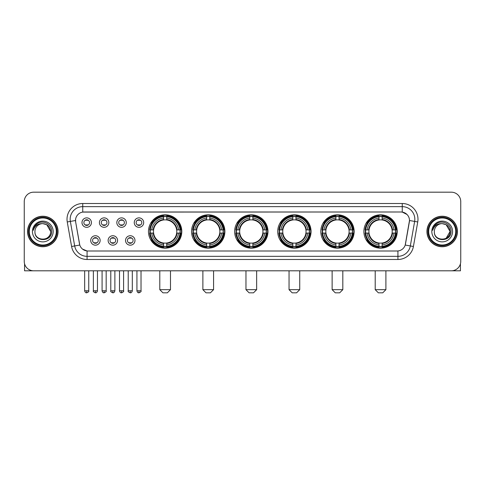 <?xml version="1.0" encoding="UTF-8"?>
<svg xmlns="http://www.w3.org/2000/svg" width="485" height="485" viewBox="0 0 485 485"><rect width="100%" height="100%" fill="white"/><g stroke="black" fill="none" stroke-linecap="round" stroke-linejoin="round"><path stroke-width="0.73" d="M320.803 231.49A16.666 16.666 0 0 0 337.475 248.162A16.666 16.666 0 0 0 354.141 231.49A16.666 16.666 0 0 0 337.475 214.825A16.666 16.666 0 0 0 320.803 231.49M191.557 231.49A16.666 16.666 0 0 0 208.223 248.162A16.666 16.666 0 0 0 224.888 231.49A16.666 16.666 0 0 0 208.223 214.825A16.666 16.666 0 0 0 191.557 231.49M234.637 231.49A16.666 16.666 0 0 0 251.303 248.162A16.666 16.666 0 0 0 267.975 231.49A16.666 16.666 0 0 0 251.303 214.825A16.666 16.666 0 0 0 234.637 231.49M277.723 231.49A16.666 16.666 0 0 0 294.389 248.162A16.666 16.666 0 0 0 311.055 231.49A16.666 16.666 0 0 0 294.389 214.825A16.666 16.666 0 0 0 277.723 231.49M363.889 231.49A16.666 16.666 0 0 0 380.555 248.162A16.666 16.666 0 0 0 397.227 231.49A16.666 16.666 0 0 0 380.555 214.825A16.666 16.666 0 0 0 363.889 231.49M148.471 231.49A16.666 16.666 0 0 0 165.136 248.162A16.666 16.666 0 0 0 181.802 231.49A16.666 16.666 0 0 0 165.136 214.825A16.666 16.666 0 0 0 148.471 231.49M117.558 240.457A4.717 4.717 0 0 1 112.841 245.174A4.717 4.717 0 0 1 108.125 240.457A4.717 4.717 0 0 1 112.841 235.74A4.717 4.717 0 0 1 117.558 240.457M110.01 240.457A2.831 2.831 0 0 0 112.841 243.288A2.831 2.831 0 0 0 115.672 240.457A2.831 2.831 0 0 0 112.841 237.626A2.831 2.831 0 0 0 110.01 240.457M134.982 240.457A4.717 4.717 0 0 1 130.259 245.174A4.717 4.717 0 0 1 125.542 240.457A4.717 4.717 0 0 1 130.259 235.74A4.717 4.717 0 0 1 134.982 240.457M127.434 240.457A2.831 2.831 0 0 0 130.259 243.288A2.831 2.831 0 0 0 133.09 240.457A2.831 2.831 0 0 0 130.259 237.626A2.831 2.831 0 0 0 127.434 240.457M100.134 240.457A4.717 4.717 0 0 1 95.418 245.174A4.717 4.717 0 0 1 90.701 240.457A4.717 4.717 0 0 1 95.418 235.74A4.717 4.717 0 0 1 100.134 240.457M92.586 240.457A2.831 2.831 0 0 0 95.418 243.288A2.831 2.831 0 0 0 98.249 240.457A2.831 2.831 0 0 0 95.418 237.626A2.831 2.831 0 0 0 92.586 240.457M108.846 222.591A4.717 4.717 0 0 1 104.129 227.313A4.717 4.717 0 0 1 99.413 222.591A4.717 4.717 0 0 1 104.129 217.874A4.717 4.717 0 0 1 108.846 222.591M101.298 222.591A2.831 2.831 0 0 0 104.129 225.422A2.831 2.831 0 0 0 106.961 222.591A2.831 2.831 0 0 0 104.129 219.766A2.831 2.831 0 0 0 101.298 222.591M126.27 222.591A4.717 4.717 0 0 1 121.553 227.313A4.717 4.717 0 0 1 116.83 222.591A4.717 4.717 0 0 1 121.553 217.874A4.717 4.717 0 0 1 126.27 222.591M118.722 222.591A2.831 2.831 0 0 0 121.553 225.422A2.831 2.831 0 0 0 124.378 222.591A2.831 2.831 0 0 0 121.553 219.766A2.831 2.831 0 0 0 118.722 222.591M143.687 222.591A4.717 4.717 0 0 1 138.971 227.313A4.717 4.717 0 0 1 134.254 222.591A4.717 4.717 0 0 1 138.971 217.874A4.717 4.717 0 0 1 143.687 222.591M136.139 222.591A2.831 2.831 0 0 0 138.971 225.422A2.831 2.831 0 0 0 141.802 222.591A2.831 2.831 0 0 0 138.971 219.766A2.831 2.831 0 0 0 136.139 222.591M91.422 222.591A4.717 4.717 0 0 1 86.706 227.313A4.717 4.717 0 0 1 81.989 222.591A4.717 4.717 0 0 1 86.706 217.874A4.717 4.717 0 0 1 91.422 222.591M83.875 222.591A2.831 2.831 0 0 0 86.706 225.422A2.831 2.831 0 0 0 89.537 222.591A2.831 2.831 0 0 0 86.706 219.766A2.831 2.831 0 0 0 83.875 222.591M71.586 246.489L67.257 221.96A15.726 15.726 0 0 1 82.741 203.506L402.259 203.506A15.726 15.726 0 0 1 417.743 221.96L413.414 246.489A15.726 15.726 0 0 1 397.93 259.481L87.07 259.481A15.726 15.726 0 0 1 71.586 246.489L74.678 245.944L70.355 221.415A12.58 12.58 0 0 1 82.741 206.646L402.259 206.646A12.58 12.58 0 0 1 414.645 221.415L410.322 245.944A12.58 12.58 0 0 1 397.93 256.335L87.07 256.335A12.58 12.58 0 0 1 74.678 245.944L79.782 245.04L75.642 221.96A8.494 8.494 0 0 1 84.002 211.993L400.998 211.993A8.494 8.494 0 0 1 409.358 221.96L405.478 243.973A8.494 8.494 0 0 1 397.118 250.994L87.882 250.994A8.494 8.494 0 0 1 79.522 243.973L75.642 221.96L75.605 219.226M149.968 233.067A15.253 15.253 0 0 1 149.968 229.92M365.387 233.067A15.253 15.253 0 0 1 365.387 229.92M279.221 233.067A15.253 15.253 0 0 1 279.221 229.92M236.134 233.067A15.253 15.253 0 0 1 236.134 229.92M193.048 233.067A15.253 15.253 0 0 1 193.048 229.92M322.301 233.067A15.253 15.253 0 0 1 322.301 229.92M27.554 231.49A15.253 15.253 0 0 0 42.807 246.744A15.253 15.253 0 0 0 58.054 231.49A15.253 15.253 0 0 0 42.807 216.243A15.253 15.253 0 0 0 27.554 231.49M426.945 231.49A15.253 15.253 0 0 0 442.193 246.744A15.253 15.253 0 0 0 457.446 231.49A15.253 15.253 0 0 0 442.193 216.243A15.253 15.253 0 0 0 426.945 231.49M82.741 203.506L82.741 212.09L400.998 211.993L402.259 212.09L407 214.479M397.118 250.994L87.882 250.994M87.07 259.481L87.07 250.951L82.535 249.096M417.743 221.96L409.492 220.505L405.217 245.04L413.414 246.489M460.75 201.614A9.433 9.433 0 0 0 451.317 192.181L33.683 192.181A9.433 9.433 0 0 0 24.25 201.614L24.25 261.366A9.433 9.433 0 0 0 33.683 270.806L451.317 270.806A9.433 9.433 0 0 0 460.75 261.366L460.75 201.614L460.75 261.366M24.25 201.614L24.25 261.366M451.317 192.181L33.683 192.181M33.683 270.806L451.317 270.806M24.565 263.785L24.565 270.806L61.043 270.806M56.327 231.49A13.525 13.525 0 0 0 42.807 217.971A13.525 13.525 0 0 0 29.282 231.49A13.525 13.525 0 0 0 42.807 245.016A13.525 13.525 0 0 0 56.327 231.49M56.957 231.49A14.15 14.15 0 0 0 42.807 217.341A14.15 14.15 0 0 0 28.651 231.49A14.15 14.15 0 0 0 42.807 245.646A14.15 14.15 0 0 0 56.957 231.49M57.897 231.49A15.096 15.096 0 0 0 42.807 216.401A15.096 15.096 0 0 0 27.712 231.49A15.096 15.096 0 0 0 42.807 246.586A15.096 15.096 0 0 0 57.897 231.49M50.664 231.49C50.197 226.719 47.578 224.094 42.807 223.633L46.736 224.682L50.664 231.49L46.736 224.682L42.807 223.633L46.736 224.682L50.664 231.49L46.736 224.682L42.807 223.633L46.736 224.682L50.664 231.49C51.149 241.633 34.459 241.633 34.944 231.49C34.241 242.403 52.028 242.16 51.659 231.49C52.241 224.003 42.431 219.244 36.775 224.07C34.805 225.719 33.647 227.811 33.307 230.351C34.793 225.664 37.957 223.427 42.807 223.633L46.736 224.682L50.664 231.49C51.149 241.633 34.459 241.633 34.944 231.49C34.459 241.633 51.149 241.633 50.664 231.49C51.149 241.633 34.459 241.633 34.944 231.49C34.459 241.633 51.149 241.633 50.664 231.49C51.149 241.633 34.459 241.633 34.944 231.49C34.459 241.633 51.149 241.633 50.664 231.49C51.149 241.633 34.459 241.633 34.944 231.49C34.459 241.633 51.149 241.633 50.664 231.49C51.149 241.633 34.459 241.633 34.944 231.49C34.459 241.633 51.149 241.633 50.664 231.49C51.149 241.633 34.459 241.633 34.944 231.49C34.459 241.633 51.149 241.633 50.664 231.49C51.149 241.633 34.459 241.633 34.944 231.49A7.863 7.863 0 0 1 42.807 223.633L46.736 224.682L50.664 231.49C50.98 237.595 43.135 241.651 38.345 237.971M32.428 231.49A10.379 10.379 0 0 0 42.807 241.869A10.379 10.379 0 0 0 53.18 231.49A10.379 10.379 0 0 0 42.807 221.118A10.379 10.379 0 0 0 32.428 231.49M36.775 224.07L34.453 226.828M34.314 227.095L34.52 226.713L34.314 227.095M167.337 292.819L162.936 292.819L159.789 289.672L170.484 289.672L167.337 292.819M166.713 246.38L166.713 247.01A15.599 15.599 0 0 0 180.656 233.067L180.026 233.067A14.968 14.968 0 0 1 166.713 246.38L166.713 244.925A13.525 13.525 0 0 0 178.571 233.067L176.667 233.067A11.634 11.634 0 0 0 166.713 219.966L166.713 216.607A14.968 14.968 0 0 1 180.026 229.92L180.656 229.92A15.599 15.599 0 0 0 166.713 215.977L166.713 216.607M150.253 233.067L149.616 233.067A15.599 15.599 0 0 0 163.566 247.01L163.566 246.38A14.968 14.968 0 0 1 150.253 233.067L151.708 233.067A13.525 13.525 0 0 0 163.566 244.925L163.566 243.021A11.634 11.634 0 0 0 176.667 233.067L177.134 233.067A12.095 12.095 0 0 1 166.713 243.488L166.713 244.925M163.566 216.607L163.566 215.977A15.599 15.599 0 0 0 149.616 229.92L150.253 229.92A14.968 14.968 0 0 1 163.566 216.607L163.566 218.062A13.525 13.525 0 0 0 151.708 229.92L153.606 229.92A11.634 11.634 0 0 0 163.566 243.021L163.566 243.488A12.095 12.095 0 0 1 153.145 233.067L151.708 233.067M150.283 233.067A14.938 14.938 0 0 1 150.283 229.92M166.713 216.637A14.938 14.938 0 0 0 163.566 216.637M179.99 229.92A14.938 14.938 0 0 1 179.99 233.067M180.026 229.92L178.571 229.92A13.525 13.525 0 0 0 166.713 218.062M178.571 233.067L180.026 233.067M163.566 244.925L163.566 246.38M176.667 229.92L178.571 229.92M166.713 243.04L166.713 243.488M163.566 243.021A11.634 11.634 0 0 1 153.606 233.067L153.145 233.067M166.713 246.35A14.938 14.938 0 0 1 163.566 246.35M151.708 229.92L150.253 229.92M163.566 219.941L163.566 218.062M166.713 219.966A11.634 11.634 0 0 0 153.606 229.92L153.145 229.92A12.095 12.095 0 0 1 163.566 219.499M166.713 219.947L166.713 219.499A12.095 12.095 0 0 1 177.134 229.92M152.054 223.003L151.162 223.003A16.351 16.351 0 0 1 181.493 231.49A16.351 16.351 0 0 1 151.162 239.984L152.054 239.984M210.423 292.819L206.022 292.819L202.875 289.672L213.57 289.672L210.423 292.819M209.793 246.38L209.793 247.01A15.599 15.599 0 0 0 223.743 233.067L223.106 233.067A14.968 14.968 0 0 1 209.793 246.38L209.793 244.925A13.525 13.525 0 0 0 221.651 233.067L219.754 233.067A11.634 11.634 0 0 0 209.793 219.966L209.793 216.607A14.968 14.968 0 0 1 223.106 229.92L223.743 229.92A15.599 15.599 0 0 0 209.793 215.977L209.793 216.607M193.333 233.067L192.703 233.067A15.599 15.599 0 0 0 206.646 247.01L206.646 246.38A14.968 14.968 0 0 1 193.333 233.067L194.788 233.067A13.525 13.525 0 0 0 206.646 244.925L206.646 243.021A11.634 11.634 0 0 0 219.754 233.067L220.214 233.067A12.095 12.095 0 0 1 209.793 243.488L209.793 244.925M206.646 216.607L206.646 215.977A15.599 15.599 0 0 0 192.703 229.92L193.333 229.92A14.968 14.968 0 0 1 206.646 216.607L206.646 218.062A13.525 13.525 0 0 0 194.788 229.92L196.692 229.92A11.634 11.634 0 0 0 206.646 243.021L206.646 243.488A12.095 12.095 0 0 1 196.225 233.067L194.788 233.067M193.369 233.067A14.938 14.938 0 0 1 193.369 229.92M209.793 216.637A14.938 14.938 0 0 0 206.646 216.637M223.076 229.92A14.938 14.938 0 0 1 223.076 233.067M223.106 229.92L221.651 229.92A13.525 13.525 0 0 0 209.793 218.062M221.651 233.067L223.106 233.067M206.646 244.925L206.646 246.38M219.754 229.92L221.651 229.92M209.793 243.04L209.793 243.488M206.646 243.021A11.634 11.634 0 0 1 196.692 233.067L196.225 233.067M209.793 246.35A14.938 14.938 0 0 1 206.646 246.35M194.788 229.92L193.333 229.92M206.646 219.941L206.646 218.062M209.793 219.966A11.634 11.634 0 0 0 196.692 229.92L196.225 229.92A12.095 12.095 0 0 1 206.646 219.499M209.793 219.947L209.793 219.499A12.095 12.095 0 0 1 220.214 229.92M195.14 223.003L194.249 223.003A16.351 16.351 0 0 1 224.573 231.49A16.351 16.351 0 0 1 194.249 239.984L195.14 239.984M253.51 292.819L249.102 292.819L245.962 289.672L256.65 289.672L253.51 292.819M252.879 246.38L252.879 247.01A15.599 15.599 0 0 0 266.823 233.067L266.192 233.067A14.968 14.968 0 0 1 252.879 246.38L252.879 244.925A13.525 13.525 0 0 0 264.737 233.067L262.834 233.067A11.634 11.634 0 0 0 252.879 219.966L252.879 216.607A14.968 14.968 0 0 1 266.192 229.92L266.823 229.92A15.599 15.599 0 0 0 252.879 215.977L252.879 216.607M236.419 233.067L235.789 233.067A15.599 15.599 0 0 0 249.733 247.01L249.733 246.38A14.968 14.968 0 0 1 236.419 233.067L237.874 233.067A13.525 13.525 0 0 0 249.733 244.925L249.733 243.021A11.634 11.634 0 0 0 262.834 233.067L263.3 233.067A12.095 12.095 0 0 1 252.879 243.488L252.879 244.925M249.733 216.607L249.733 215.977A15.599 15.599 0 0 0 235.789 229.92L236.419 229.92A14.968 14.968 0 0 1 249.733 216.607L249.733 218.062A13.525 13.525 0 0 0 237.874 229.92L239.778 229.92A11.634 11.634 0 0 0 249.733 243.021L249.733 243.488A12.095 12.095 0 0 1 239.311 233.067L237.874 233.067M236.45 233.067A14.938 14.938 0 0 1 236.45 229.92M252.879 216.637A14.938 14.938 0 0 0 249.733 216.637M266.162 229.92A14.938 14.938 0 0 1 266.162 233.067M266.192 229.92L264.737 229.92A13.525 13.525 0 0 0 252.879 218.062M264.737 233.067L266.192 233.067M249.733 244.925L249.733 246.38M262.834 229.92L264.737 229.92M252.879 243.04L252.879 243.488M249.733 243.021A11.634 11.634 0 0 1 239.778 233.067L239.311 233.067M252.879 246.35A14.938 14.938 0 0 1 249.733 246.35M237.874 229.92L236.419 229.92M249.733 219.941L249.733 218.062M252.879 219.966A11.634 11.634 0 0 0 239.778 229.92L239.311 229.92A12.095 12.095 0 0 1 249.733 219.499M252.879 219.947L252.879 219.499A12.095 12.095 0 0 1 263.3 229.92M238.22 223.003L237.329 223.003A16.351 16.351 0 0 1 267.659 231.49A16.351 16.351 0 0 1 237.329 239.984L238.22 239.984M296.59 292.819L292.188 292.819L289.042 289.672L299.736 289.672L296.59 292.819M295.959 246.38L295.959 247.01A15.599 15.599 0 0 0 309.909 233.067L309.278 233.067A14.968 14.968 0 0 1 295.959 246.38L295.959 244.925A13.525 13.525 0 0 0 307.817 233.067L305.92 233.067A11.634 11.634 0 0 0 295.959 219.966L295.959 216.607A14.968 14.968 0 0 1 309.278 229.92L309.909 229.92A15.599 15.599 0 0 0 295.959 215.977L295.959 216.607M279.505 233.067L278.869 233.067A15.599 15.599 0 0 0 292.819 247.01L292.819 246.38A14.968 14.968 0 0 1 279.505 233.067L280.96 233.067A13.525 13.525 0 0 0 292.819 244.925L292.819 243.021A11.634 11.634 0 0 0 305.92 233.067L306.381 233.067A12.095 12.095 0 0 1 295.959 243.488L295.959 244.925M292.819 216.607L292.819 215.977A15.599 15.599 0 0 0 278.869 229.92L279.505 229.92A14.968 14.968 0 0 1 292.819 216.607L292.819 218.062A13.525 13.525 0 0 0 280.96 229.92L282.858 229.92A11.634 11.634 0 0 0 292.819 243.021L292.819 243.488A12.095 12.095 0 0 1 282.397 233.067L280.96 233.067M279.536 233.067A14.938 14.938 0 0 1 279.536 229.92M295.959 216.637A14.938 14.938 0 0 0 292.819 216.637M309.242 229.92A14.938 14.938 0 0 1 309.242 233.067M309.278 229.92L307.817 229.92A13.525 13.525 0 0 0 295.959 218.062M307.817 233.067L309.278 233.067M292.819 244.925L292.819 246.38M305.92 229.92L307.817 229.92M295.959 243.04L295.959 243.488M292.819 243.021A11.634 11.634 0 0 1 282.858 233.067L282.397 233.067M295.959 246.35A14.938 14.938 0 0 1 292.819 246.35M280.96 229.92L279.505 229.92M292.819 219.941L292.819 218.062M295.959 219.966A11.634 11.634 0 0 0 282.858 229.92L282.397 229.92A12.095 12.095 0 0 1 292.819 219.499M295.959 219.947L295.959 219.499A12.095 12.095 0 0 1 306.381 229.92M281.306 223.003L280.415 223.003A16.351 16.351 0 0 1 310.739 231.49A16.351 16.351 0 0 1 280.415 239.984L281.306 239.984M339.676 292.819L335.274 292.819L332.128 289.672L342.822 289.672L339.676 292.819M339.045 246.38L339.045 247.01A15.599 15.599 0 0 0 352.995 233.067L352.359 233.067A14.968 14.968 0 0 1 339.045 246.38L339.045 244.925A13.525 13.525 0 0 0 350.904 233.067L349 233.067A11.634 11.634 0 0 0 339.045 219.966L339.045 216.607A14.968 14.968 0 0 1 352.359 229.92L352.995 229.92A15.599 15.599 0 0 0 339.045 215.977L339.045 216.607M322.586 233.067L321.955 233.067A15.599 15.599 0 0 0 335.899 247.01L335.899 246.38A14.968 14.968 0 0 1 322.586 233.067L324.041 233.067A13.525 13.525 0 0 0 335.899 244.925L335.899 243.021A11.634 11.634 0 0 0 349 233.067L349.467 233.067A12.095 12.095 0 0 1 339.045 243.488L339.045 244.925M335.899 216.607L335.899 215.977A15.599 15.599 0 0 0 321.955 229.92L322.586 229.92A14.968 14.968 0 0 1 335.899 216.607L335.899 218.062A13.525 13.525 0 0 0 324.041 229.92L325.944 229.92A11.634 11.634 0 0 0 335.899 243.021L335.899 243.488A12.095 12.095 0 0 1 325.477 233.067L324.041 233.067M322.616 233.067A14.938 14.938 0 0 1 322.616 229.92M339.045 216.637A14.938 14.938 0 0 0 335.899 216.637M352.328 229.92A14.938 14.938 0 0 1 352.328 233.067M352.359 229.92L350.904 229.92A13.525 13.525 0 0 0 339.045 218.062M350.904 233.067L352.359 233.067M335.899 244.925L335.899 246.38M349 229.92L350.904 229.92M339.045 243.04L339.045 243.488M335.899 243.021A11.634 11.634 0 0 1 325.944 233.067L325.477 233.067M339.045 246.35A14.938 14.938 0 0 1 335.899 246.35M324.041 229.92L322.586 229.92M335.899 219.941L335.899 218.062M339.045 219.966A11.634 11.634 0 0 0 325.944 229.92L325.477 229.92A12.095 12.095 0 0 1 335.899 219.499M339.045 219.947L339.045 219.499A12.095 12.095 0 0 1 349.467 229.92M324.386 223.003L323.495 223.003A16.351 16.351 0 0 1 353.826 231.49A16.351 16.351 0 0 1 323.495 239.984L324.386 239.984M382.756 292.819L378.355 292.819L375.208 289.672L385.902 289.672L382.756 292.819M382.132 246.38L382.132 247.01A15.599 15.599 0 0 0 396.075 233.067L395.445 233.067A14.968 14.968 0 0 1 382.132 246.38L382.132 244.925A13.525 13.525 0 0 0 393.99 233.067L392.086 233.067A11.634 11.634 0 0 0 382.132 219.966L382.132 216.607A14.968 14.968 0 0 1 395.445 229.92L396.075 229.92A15.599 15.599 0 0 0 382.132 215.977L382.132 216.607M365.672 233.067L365.041 233.067A15.599 15.599 0 0 0 378.985 247.01L378.985 246.38A14.968 14.968 0 0 1 365.672 233.067L367.127 233.067A13.525 13.525 0 0 0 378.985 244.925L378.985 243.021A11.634 11.634 0 0 0 392.086 233.067L392.553 233.067A12.095 12.095 0 0 1 382.132 243.488L382.132 244.925M378.985 216.607L378.985 215.977A15.599 15.599 0 0 0 365.041 229.92L365.672 229.92A14.968 14.968 0 0 1 378.985 216.607L378.985 218.062A13.525 13.525 0 0 0 367.127 229.92L369.03 229.92A11.634 11.634 0 0 0 378.985 243.021L378.985 243.488A12.095 12.095 0 0 1 368.564 233.067L367.127 233.067M365.702 233.067A14.938 14.938 0 0 1 365.702 229.92M382.132 216.637A14.938 14.938 0 0 0 378.985 216.637M395.414 229.92A14.938 14.938 0 0 1 395.414 233.067M395.445 229.92L393.99 229.92A13.525 13.525 0 0 0 382.132 218.062M393.99 233.067L395.445 233.067M378.985 244.925L378.985 246.38M392.086 229.92L393.99 229.92M382.132 243.04L382.132 243.488M378.985 243.021A11.634 11.634 0 0 1 369.03 233.067L368.564 233.067M382.132 246.35A14.938 14.938 0 0 1 378.985 246.35M367.127 229.92L365.672 229.92M378.985 219.941L378.985 218.062M382.132 219.966A11.634 11.634 0 0 0 369.03 229.92L368.564 229.92A12.095 12.095 0 0 1 378.985 219.499M382.132 219.947L382.132 219.499A12.095 12.095 0 0 1 392.553 229.92M367.472 223.003L366.581 223.003A16.351 16.351 0 0 1 396.912 231.49A16.351 16.351 0 0 1 366.581 239.984L367.472 239.984M85.76 225.264L85.76 224.816A2.413 2.413 0 0 0 87.652 224.816L87.652 225.264M87.652 219.923L87.652 220.372A2.413 2.413 0 0 0 85.76 220.372L85.76 219.923M103.184 225.264L103.184 224.816A2.413 2.413 0 0 0 105.069 224.816L105.069 225.264M105.069 219.923L105.069 220.372A2.413 2.413 0 0 0 103.184 220.372L103.184 219.923M120.607 225.264L120.607 224.816A2.413 2.413 0 0 0 122.493 224.816L122.493 225.264M122.493 219.923L122.493 220.372A2.413 2.413 0 0 0 120.607 220.372L120.607 219.923M138.031 225.264L138.031 224.816A2.413 2.413 0 0 0 139.916 224.816L139.916 225.264M139.916 219.923L139.916 220.372A2.413 2.413 0 0 0 138.031 220.372L138.031 219.923M94.472 243.124L94.472 242.676A2.413 2.413 0 0 0 96.363 242.676L96.363 243.124M96.363 237.789L96.363 238.238A2.413 2.413 0 0 0 94.472 238.238L94.472 237.789M111.896 243.124L111.896 242.676A2.413 2.413 0 0 0 113.781 242.676L113.781 243.124M113.781 237.789L113.781 238.238A2.413 2.413 0 0 0 111.896 238.238L111.896 237.789M129.319 243.124L129.319 242.676A2.413 2.413 0 0 0 131.205 242.676L131.205 243.124M131.205 237.789L131.205 238.238A2.413 2.413 0 0 0 129.319 238.238L129.319 237.789M460.435 263.785L460.435 270.806L423.957 270.806M455.718 231.49A13.525 13.525 0 0 0 442.193 217.971A13.525 13.525 0 0 0 428.673 231.49A13.525 13.525 0 0 0 442.193 245.016A13.525 13.525 0 0 0 455.718 231.49M456.349 231.49A14.15 14.15 0 0 0 442.193 217.341A14.15 14.15 0 0 0 428.043 231.49A14.15 14.15 0 0 0 442.193 245.646A14.15 14.15 0 0 0 456.349 231.49M457.288 231.49A15.096 15.096 0 0 0 442.193 216.401A15.096 15.096 0 0 0 427.103 231.49A15.096 15.096 0 0 0 442.193 246.586A15.096 15.096 0 0 0 457.288 231.49M449.595 228.829L450.056 231.49L446.127 224.682L442.193 223.633L446.127 224.682L450.056 231.49L446.127 224.682L442.193 223.633L446.127 224.682L450.056 231.49L446.127 224.682L442.193 223.633L446.127 224.682L450.056 231.49C450.541 241.633 433.851 241.633 434.336 231.49C433.632 242.403 451.42 242.16 451.05 231.49C451.632 224.003 441.823 219.244 436.167 224.07C434.196 225.719 433.038 227.811 432.699 230.351C434.184 225.664 437.349 223.427 442.193 223.633L446.127 224.682L450.056 231.49C450.541 241.633 433.851 241.633 434.336 231.49C433.851 241.633 450.541 241.633 450.056 231.49L446.127 238.305L450.056 231.49C450.541 241.633 433.851 241.633 434.336 231.49C433.851 241.633 450.541 241.633 450.056 231.49C450.541 241.633 433.851 241.633 434.336 231.49C433.851 241.633 450.541 241.633 450.056 231.49C450.541 241.633 433.851 241.633 434.336 231.49C433.851 241.633 450.541 241.633 450.056 231.49C450.541 241.633 433.851 241.633 434.336 231.49C433.851 241.633 450.541 241.633 450.056 231.49C450.541 241.633 433.851 241.633 434.336 231.49A7.863 7.863 0 0 1 442.193 223.633L446.127 224.682L450.056 231.49C450.371 237.595 442.526 241.651 437.737 237.971M442.193 223.633C446.97 224.094 449.589 226.719 450.056 231.49M431.82 231.49A10.379 10.379 0 0 0 442.193 241.869A10.379 10.379 0 0 0 452.572 231.49A10.379 10.379 0 0 0 442.193 221.118A10.379 10.379 0 0 0 431.82 231.49M436.167 224.07L433.845 226.828M433.705 227.095L433.911 226.713M402.259 203.506L402.259 212.09M67.257 221.96L70.355 221.415A12.58 12.58 0 0 1 70.161 219.226M70.355 221.415L75.508 220.505M397.93 250.951L397.93 259.481M166.713 243.021A11.634 11.634 0 0 0 176.667 233.067M163.566 246.489A15.077 15.077 0 0 0 166.713 246.489M180.135 233.067A15.077 15.077 0 0 0 180.135 229.92M166.713 216.498A15.077 15.077 0 0 0 163.566 216.498M209.793 243.021A11.634 11.634 0 0 0 219.754 233.067M206.646 246.489A15.077 15.077 0 0 0 209.793 246.489M223.215 233.067A15.077 15.077 0 0 0 223.215 229.92M209.793 216.498A15.077 15.077 0 0 0 206.646 216.498M252.879 243.021A11.634 11.634 0 0 0 262.834 233.067M249.733 246.489A15.077 15.077 0 0 0 252.879 246.489M266.301 233.067A15.077 15.077 0 0 0 266.301 229.92M252.879 216.498A15.077 15.077 0 0 0 249.733 216.498M295.959 243.021A11.634 11.634 0 0 0 305.92 233.067M292.819 246.489A15.077 15.077 0 0 0 295.959 246.489M309.388 233.067A15.077 15.077 0 0 0 309.388 229.92M295.959 216.498A15.077 15.077 0 0 0 292.819 216.498M339.045 243.021A11.634 11.634 0 0 0 349 233.067M335.899 246.489A15.077 15.077 0 0 0 339.045 246.489M352.468 233.067A15.077 15.077 0 0 0 352.468 229.92M339.045 216.498A15.077 15.077 0 0 0 335.899 216.498M382.132 243.021A11.634 11.634 0 0 0 392.086 233.067M378.985 246.489A15.077 15.077 0 0 0 382.132 246.489M395.554 233.067A15.077 15.077 0 0 0 395.554 229.92M382.132 216.498A15.077 15.077 0 0 0 378.985 216.498M86.706 290.776L84.663 290.776C85.02 292.231 85.7 292.91 86.706 292.819L86.706 290.776L88.749 290.776L88.749 270.806M104.129 290.776L102.086 290.776C102.438 292.231 103.123 292.91 104.129 292.819L104.129 290.776L106.173 290.776L106.173 270.806M121.553 290.776L119.504 290.776C119.862 292.231 120.547 292.91 121.553 292.819L121.553 290.776L123.596 290.776L123.596 270.806M138.971 290.776L136.928 290.776C137.285 292.231 137.964 292.91 138.971 292.819L138.971 290.776L141.02 290.776L141.02 270.806M95.418 290.776L93.375 290.776C92.956 291.424 93.641 292.109 95.418 292.819L95.418 290.776L97.461 290.776L97.461 270.806M112.841 290.776L110.798 290.776C110.38 291.424 111.059 292.109 112.841 292.819L112.841 290.776L114.884 290.776L114.884 270.806M130.259 290.776L128.216 290.776C127.804 291.424 128.483 292.109 130.259 292.819L130.259 290.776L132.308 290.776L132.308 270.806M170.484 270.806L170.484 289.672M159.789 270.806L159.789 289.672M213.57 270.806L213.57 289.672M202.875 270.806L202.875 289.672M256.65 270.806L256.65 289.672M245.962 270.806L245.962 289.672M299.736 270.806L299.736 289.672M289.042 270.806L289.042 289.672M342.822 270.806L342.822 289.672M332.128 270.806L332.128 289.672M385.902 270.806L385.902 289.672M375.208 270.806L375.208 289.672M84.663 290.776L84.663 270.806M88.749 290.776C89.167 291.424 88.482 292.109 86.706 292.819M102.086 290.776L102.086 270.806M106.173 290.776C106.585 291.424 105.906 292.109 104.129 292.819M119.504 290.776L119.504 270.806M123.596 290.776C124.008 291.424 123.329 292.109 121.553 292.819M136.928 290.776L136.928 270.806M141.02 290.776C141.432 291.424 140.753 292.109 138.971 292.819M93.375 290.776L93.375 270.806M97.461 290.776C97.103 292.231 96.424 292.91 95.418 292.819M110.798 290.776L110.798 270.806M114.884 290.776C114.527 292.231 113.848 292.91 112.841 292.819M128.216 290.776L128.216 270.806M132.308 290.776C131.95 292.231 131.265 292.91 130.259 292.819"/></g></svg>
